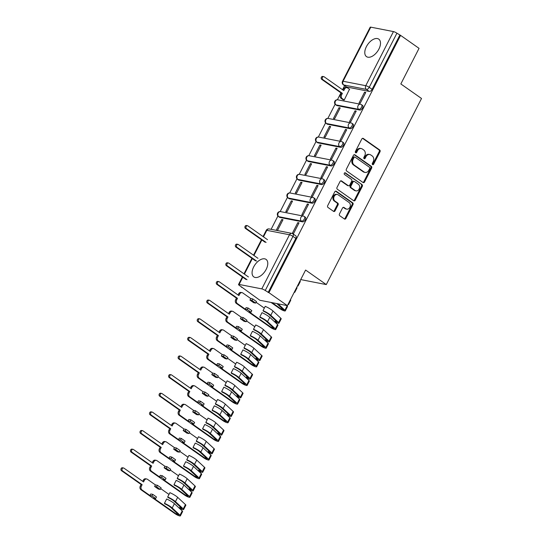 <?xml version="1.0" encoding="UTF-8"?>
<svg xmlns="http://www.w3.org/2000/svg" width="543" height="543" viewBox="0 0 543 543"><rect width="100%" height="100%" fill="white"/><g stroke="black" fill="none" stroke-linecap="round" stroke-linejoin="round"><path stroke-width="0.81" d="M372.579 164.617A0.943 0.753 101.1 0 0 373.632 164.244L380.005 151.789A1.344 1.079 101.1 0 0 379.7 149.977L363.315 138.458A1.344 1.079 101.1 0 0 361.801 138.994L355.427 151.449A0.943 0.753 101.1 0 0 356.703 152.345L357.525 150.737A4.303 3.455 101.1 0 1 361.265 148.558A4.303 3.455 101.1 0 1 362.357 149.026L363.722 149.99A4.303 3.455 101.1 0 1 364.72 155.787L363.891 157.402A0.943 0.753 101.1 0 0 365.167 158.298L365.989 156.683A4.303 3.455 101.1 0 1 369.729 154.511A4.303 3.455 101.1 0 1 370.828 154.979L372.193 155.936A4.303 3.455 101.1 0 1 373.184 161.739L372.362 163.348A0.943 0.753 101.1 0 0 372.579 164.617M372.444 164.495A0.943 0.753 101.1 0 0 372.831 164.088L379.204 151.633A1.344 1.079 101.1 0 0 378.899 149.82L362.548 138.329M355.509 152.597A0.943 0.753 101.1 0 0 355.896 152.189L356.724 150.574L357.525 150.737M363.98 158.549A0.943 0.753 101.1 0 0 364.367 158.142L365.188 156.527L365.989 156.683M266.179 269.369A10.684 6 -54.9 0 0 266.07 259.405A10.684 6 -54.9 0 0 253.676 266.925A10.684 6 -54.9 0 0 253.785 276.889A10.684 6 -54.9 0 0 266.179 269.369M378.892 49.108A10.684 6 -54.9 0 0 378.783 39.144A10.684 6 -54.9 0 0 366.389 46.657A10.684 6 -54.9 0 0 366.498 56.621A10.684 6 -54.9 0 0 378.892 49.108M339.484 213.935A1.344 1.079 101.1 0 0 339.789 215.747L344.391 218.978A1.344 1.079 101.1 0 0 345.898 218.442L352.977 204.609A1.344 1.079 101.1 0 0 352.672 202.797L336.28 191.279A1.344 1.079 101.1 0 0 334.773 191.815L327.694 205.648A1.344 1.079 101.1 0 0 327.999 207.46L333.558 211.363A1.344 1.079 101.1 0 0 335.065 210.833L338.092 204.908A1.344 1.079 101.1 0 0 337.787 203.096L335.031 201.161A3.597 2.885 101.1 0 1 333.965 196.878A3.597 2.885 101.1 0 1 337.325 194.496A3.597 2.885 101.1 0 1 338.241 194.889L349.027 202.471A3.597 2.885 101.1 0 1 350.099 206.754A3.597 2.885 101.1 0 1 346.733 209.136A3.597 2.885 101.1 0 1 345.816 208.743L344.024 207.48A1.344 1.079 101.1 0 0 342.511 208.01L339.484 213.935M400.591 35.376L419.047 48.347L400.836 83.948L421.517 98.48L326.282 284.586L305.6 270.047L287.383 305.648L268.928 292.677L400.591 35.376L396.913 33.204L369.226 87.314A2.742 1.541 125.1 0 1 366.403 89.391L343.719 84.952A2.742 1.541 125.1 0 1 343.366 84.803L346.237 86.826A2.742 1.541 -54.9 0 0 346.59 86.975L343.719 84.952A2.742 2.199 101.1 0 1 343.088 81.26L365.765 85.699L393.458 31.582A2.742 0.55 27.1 0 1 396.913 33.204M363.05 182.516A1.344 1.079 101.1 0 0 364.557 181.98L371.636 168.147A1.344 1.079 101.1 0 0 371.331 166.334L354.939 154.816A1.344 1.079 101.1 0 0 353.432 155.346L346.353 169.185A1.344 1.079 101.1 0 0 346.665 170.997L363.05 182.516M362.31 186.378L355.231 200.211A1.344 1.079 101.1 0 1 353.717 200.747L337.332 189.229A1.344 1.079 101.1 0 1 337.02 187.416L340.054 181.498A1.344 1.079 101.1 0 1 341.561 180.962L348.206 185.631A1.344 1.079 101.1 0 0 349.719 185.102L351.728 181.172A1.344 1.079 101.1 0 0 351.416 179.36L344.5 174.5A0.943 0.753 101.1 0 1 345.341 172.857L361.998 184.566A1.344 1.079 101.1 0 1 362.31 186.378L361.509 186.222L354.43 200.055L355.231 200.211M287.383 305.648L259.893 300.272L241.587 287.003M344.608 85.679L342.538 89.724M340.936 92.86L337.4 99.769M335.126 104.215L327.863 118.401M325.59 122.854L318.327 137.033M316.053 141.485L308.797 155.671M306.517 160.117L299.261 174.303M296.98 178.756L289.724 192.935M287.444 197.387L280.188 211.573M277.907 216.026L271.106 229.322M268.928 292.677L265.249 290.498A2.742 0.55 -152.9 0 0 261.794 288.883L239.11 284.444A2.742 0.55 -152.9 0 0 238.526 284.498A2.742 0.55 -152.9 0 0 239.361 285.435L242.239 287.457L241.438 287.301M399.791 35.22L372.104 89.33A2.742 1.541 125.1 0 1 369.274 91.407L346.59 86.975M370.774 27.15L343.088 81.26A2.742 0.55 -152.9 0 0 342.504 81.314L370.19 27.204A2.742 0.55 27.1 0 1 370.774 27.15L393.458 31.582M343.067 99.722L344.221 100.048L349.488 89.249M364.557 92.195L359.052 102.946L360.253 103.177L365.758 92.432L364.557 92.195L365.527 92.88M355.02 110.826L349.516 121.578L350.717 121.815L356.222 111.064L355.02 110.826L355.991 111.512M338.988 107.697L333.483 118.442L334.692 118.679L340.189 107.928L338.988 107.697L339.959 108.376M345.484 129.465L339.979 140.216L341.18 140.447L346.685 129.696L345.484 129.465L346.454 130.144M329.452 126.329L323.954 137.08L325.155 137.311L330.653 126.567L329.452 126.329L330.422 127.014M335.947 148.096L330.443 158.848L331.651 159.085L337.149 148.334L335.947 148.096L336.918 148.782M319.915 144.961L314.417 155.712L315.619 155.95L321.117 145.198L319.915 144.961L320.893 145.646M326.411 166.728L320.913 177.48L322.114 177.717L327.612 166.966L326.411 166.728L327.381 167.414M310.379 163.599L304.881 174.351L306.082 174.581L311.58 163.83L310.379 163.599L311.356 164.278M316.874 185.367L311.377 196.118L312.578 196.349L318.076 185.597L316.874 185.367L317.845 186.045M300.842 182.231L295.344 192.982L296.546 193.22L302.051 182.468L300.842 182.231L301.82 182.916M307.338 203.998L301.84 214.75L303.042 214.987L308.539 204.236L307.338 203.998L308.315 204.684M291.313 200.862L285.808 211.614L287.009 211.851L292.514 201.1L291.313 200.862L292.283 201.548M297.802 222.637L292.304 233.381L293.505 233.619L299.01 222.868L297.802 222.637L298.779 223.316M281.776 219.501L276.272 230.252L277.473 230.483L282.978 219.732L281.776 219.501L282.747 220.18M303.951 216.352A2.742 1.541 125.1 0 1 304.304 216.501L305.322 217.22A2.742 1.541 -54.9 0 1 305.193 220.064A2.742 1.541 -54.9 0 1 302.526 221.849L279.842 217.41L278.824 216.698A2.742 1.541 125.1 0 1 278.471 216.548L279.489 217.268A2.742 1.541 -54.9 0 0 279.842 217.41M313.487 197.72A2.742 1.541 125.1 0 1 313.84 197.869L314.859 198.582A2.742 1.541 -54.9 0 1 314.723 201.426A2.742 1.541 -54.9 0 1 312.062 203.211L289.378 198.779L288.36 198.059A2.742 1.541 125.1 0 1 288.007 197.917L289.025 198.629A2.742 1.541 -54.9 0 0 289.378 198.779M323.024 179.088A2.742 1.541 125.1 0 1 323.377 179.231L324.395 179.95A2.742 1.541 -54.9 0 1 324.259 182.794A2.742 1.541 -54.9 0 1 321.599 184.579L298.915 180.147L297.897 179.428A2.742 1.541 125.1 0 1 297.544 179.278L298.562 179.998A2.742 1.541 -54.9 0 0 298.915 180.147M332.56 160.45A2.742 1.541 125.1 0 1 332.913 160.599L333.931 161.319A2.742 1.541 -54.9 0 1 333.796 164.162A2.742 1.541 -54.9 0 1 331.135 165.948L308.451 161.509L307.433 160.796A2.742 1.541 125.1 0 1 307.08 160.647L308.098 161.366A2.742 1.541 -54.9 0 0 308.451 161.509M342.097 141.818A2.742 1.541 125.1 0 1 342.45 141.967L343.468 142.68A2.742 1.541 -54.9 0 1 343.332 145.524A2.742 1.541 -54.9 0 1 340.671 147.309L317.988 142.877L316.963 142.157A2.742 1.541 125.1 0 1 316.61 142.015L317.635 142.728A2.742 1.541 -54.9 0 0 317.988 142.877M351.626 123.18A2.742 1.541 125.1 0 1 351.979 123.329L353.004 124.048A2.742 1.541 -54.9 0 1 352.869 126.892A2.742 1.541 -54.9 0 1 350.201 128.677L327.524 124.245L326.499 123.526A2.742 1.541 125.1 0 1 326.146 123.376L327.171 124.096A2.742 1.541 -54.9 0 0 327.524 124.245M361.163 104.548A2.742 1.541 125.1 0 1 361.516 104.697L362.541 105.41A2.742 1.541 -54.9 0 1 362.405 108.261A2.742 1.541 -54.9 0 1 359.737 110.046L337.06 105.607L336.036 104.894A2.742 1.541 125.1 0 1 335.683 104.745L336.708 105.457A2.742 1.541 -54.9 0 0 337.06 105.607M326.282 284.586L300.72 279.584M268.127 292.521L295.82 238.404A2.742 1.541 -54.9 0 0 295.786 235.852L292.915 233.829A2.742 1.541 125.1 0 1 292.942 236.388L265.249 290.498M369.729 154.511L368.928 154.355A4.303 3.455 101.1 0 0 365.188 156.527M361.265 148.558L360.464 148.402A4.303 3.455 101.1 0 0 356.724 150.574M363.009 182.482A1.344 1.079 101.1 0 0 363.756 181.824L370.835 167.991A1.344 1.079 101.1 0 0 370.53 166.178L354.179 154.687M369.702 168.54A0.943 0.753 101.1 0 0 369.484 167.271L355.102 157.165A0.943 0.753 101.1 0 0 354.043 157.531L353.174 159.235A4.303 3.455 101.1 0 0 354.172 165.031L364 171.941A4.303 3.455 101.1 0 0 365.093 172.416A4.303 3.455 101.1 0 0 368.833 170.237L369.702 168.54M354.301 157.002A0.943 0.753 101.1 0 0 353.242 157.375L354.043 157.531M365.093 172.416L364.292 172.26A4.303 3.455 101.1 0 1 363.199 171.785L353.364 164.875A4.303 3.455 101.1 0 1 352.373 159.079L353.242 157.375M353.676 200.713A1.344 1.079 101.1 0 0 354.43 200.055M340.8 180.833L347.405 185.475A1.344 1.079 101.1 0 0 347.751 185.625L348.552 185.781M344.696 172.81L361.998 184.566M355.102 190.478A3.597 2.885 101.1 0 0 356.018 190.871A3.597 2.885 101.1 0 0 359.385 188.496A3.597 2.885 101.1 0 0 358.312 184.206L354.511 181.538A1.344 1.079 101.1 0 0 353.004 182.068L350.995 185.998A1.344 1.079 101.1 0 0 351.301 187.81L355.102 190.478L354.301 190.321A3.597 2.885 101.1 0 0 355.217 190.715L356.018 190.871M354.172 181.389L353.371 181.233A1.344 1.079 101.1 0 0 352.203 181.912L353.004 182.068M354.301 190.321L350.5 187.654A1.344 1.079 101.1 0 1 350.187 185.842L352.203 181.912M361.509 186.222A1.344 1.079 101.1 0 0 361.197 184.41M346.733 209.136L345.932 208.98A3.597 2.885 101.1 0 1 345.015 208.587L343.257 207.351M337.325 194.496L336.524 194.34A3.597 2.885 101.1 0 0 333.158 196.722A3.597 2.885 101.1 0 0 334.23 201.005L335.031 201.161M333.511 211.336A1.344 1.079 101.1 0 0 334.264 210.67L337.291 204.752A1.344 1.079 101.1 0 0 336.986 202.939L334.23 201.005M344.35 218.951A1.344 1.079 101.1 0 0 345.097 218.286L352.176 204.453A1.344 1.079 101.1 0 0 351.864 202.641L335.52 191.15M343.264 99.858L341.187 98.398A2.742 2.199 -78.9 0 1 340.556 94.706L341.35 93.152L342.389 93.355L341.595 94.91A2.742 2.199 101.1 0 0 342.226 98.602L344.242 100.014M349.678 89.385L347.669 87.973A2.742 2.199 101.1 0 0 346.97 87.667A2.742 2.199 101.1 0 0 344.588 89.059L343.794 90.606L324.178 76.821A1.575 1.262 101.1 0 0 322.773 79.57L342.389 93.355M341.35 93.152L321.734 79.366A1.575 1.262 -78.9 0 1 322.739 76.448L323.777 76.651M342.952 90.016L343.549 88.848A2.742 2.199 -78.9 0 1 345.932 87.464L346.97 87.667M267.509 239.68L247.893 225.895A1.575 1.262 101.1 0 0 246.488 228.644L266.104 242.429M265.065 242.226L245.45 228.44A1.575 1.262 -78.9 0 1 246.454 225.521L247.493 225.725M296.729 287.383A3.428 0.686 27.1 0 1 297.028 287.939L294.829 292.243A3.428 0.686 27.1 0 1 294.197 292.331M294.53 291.679A3.428 0.686 27.1 0 1 294.829 292.243M257.973 258.319L238.357 244.533A1.575 1.262 101.1 0 0 236.952 247.275L256.567 261.061M297.768 285.346A3.428 0.686 27.1 0 1 298.066 285.91A3.428 0.686 27.1 0 1 297.442 285.998M299.974 281.05A3.428 0.686 27.1 0 1 300.265 281.607L298.066 285.91M255.529 260.857L235.913 247.072A1.575 1.262 -78.9 0 1 236.918 244.153L237.956 244.357M272.07 302.648L281.281 309.123L283.704 310.06L276.869 303.591M286.65 305.499L287.104 305.926A3.428 0.686 27.1 0 1 287.491 306.571L285.292 310.874A3.428 0.686 27.1 0 1 283.371 310.576A3.428 0.686 27.1 0 1 280.236 308.919L271.025 302.444M277.975 303.808L284.905 310.229A3.428 0.686 27.1 0 1 285.292 310.874M248.436 276.95L228.82 263.165A1.575 1.262 101.1 0 0 227.415 265.914L247.031 279.699M288.238 303.985A3.428 0.686 27.1 0 1 288.53 304.542A3.428 0.686 27.1 0 1 287.905 304.63M290.437 299.682A3.428 0.686 27.1 0 1 290.729 300.245L288.53 304.542M245.993 279.496L226.377 265.71A1.575 1.262 -78.9 0 1 227.381 262.792L228.42 262.995M236.456 298.127L237.495 298.331L236.7 299.885A2.742 2.199 101.1 0 0 237.339 303.578L245.314 309.184L246.108 307.63L248.11 308.024L247.316 309.578L251.022 312.184L249.02 311.791L271.744 327.762L273.984 328.386L266.179 321.151A6.435 1.296 -152.9 0 0 260.097 317.492L259.805 316.956A8.22 1.649 27.1 0 1 267.563 321.626L275.369 328.861A3.428 0.686 27.1 0 1 275.756 329.506A3.428 0.686 27.1 0 1 273.835 329.214A3.428 0.686 27.1 0 1 270.706 327.558L236.293 303.374A2.742 2.199 -78.9 0 1 235.662 299.682L236.456 298.127L216.84 284.342A1.575 1.262 -78.9 0 1 217.845 281.423L218.89 281.627A1.575 1.262 101.1 0 0 217.879 284.546L237.495 298.331M245.314 309.184L247.316 309.578M249.956 300.103L250.751 298.555L252.753 298.942L251.959 300.496L249.956 300.103L253.669 302.709L255.672 303.103L256.466 301.548L252.753 298.942M275.756 329.506L277.955 325.209A3.428 0.686 27.1 0 0 277.568 324.565L269.762 317.329A8.22 1.649 27.1 0 0 262.004 312.659L259.805 316.956M263.043 310.623A8.22 1.649 27.1 0 1 270.801 315.3L278.607 322.528A3.428 0.686 27.1 0 1 278.993 323.18L281.193 318.877A3.428 0.686 27.1 0 0 280.812 318.232L273.007 310.996A8.22 1.649 27.1 0 0 265.242 306.327L263.043 310.623L263.341 311.159A6.435 1.296 27.1 0 1 269.416 314.825L277.222 322.053L274.982 321.429L274.731 321.931M256.086 302.302L264.332 308.098M250.751 298.555L242.775 292.949A2.742 2.199 101.1 0 0 242.076 292.65A2.742 2.199 101.1 0 0 239.701 294.034L238.906 295.582L219.291 281.797A1.575 1.262 101.1 0 0 218.89 281.627M278.993 323.18A3.428 0.686 27.1 0 1 274.806 321.775M238.058 294.992L238.655 293.831A2.742 2.199 -78.9 0 1 241.038 292.446L242.076 292.65M251.959 300.496L255.672 303.103M251.022 312.184L251.823 310.63L248.11 308.024M226.92 316.759L227.965 316.969L227.164 318.517A2.742 2.199 101.1 0 0 227.802 322.209L235.777 327.816L236.572 326.262L238.574 326.655L237.78 328.21L241.492 330.816L239.483 330.422L262.208 346.393L264.448 347.018L256.642 339.789A6.435 1.296 -152.9 0 0 250.561 336.131L250.269 335.588A8.22 1.649 27.1 0 1 258.027 340.264L265.832 347.493A3.428 0.686 27.1 0 1 266.219 348.144A3.428 0.686 27.1 0 1 264.298 347.846A3.428 0.686 27.1 0 1 261.169 346.19L226.757 322.006A2.742 2.199 -78.9 0 1 226.126 318.313L226.92 316.759L207.304 302.974A1.575 1.262 -78.9 0 1 208.308 300.055L209.354 300.259A1.575 1.262 101.1 0 0 208.349 303.177L227.965 316.969M235.777 327.816L237.78 328.21M240.42 318.741L241.214 317.187L243.223 317.58L242.422 319.128L240.42 318.741L244.133 321.347L246.135 321.741L246.929 320.187L243.223 317.58M266.219 348.144L268.418 343.841A3.428 0.686 27.1 0 0 268.032 343.196L260.226 335.961A8.22 1.649 27.1 0 0 252.468 331.291L250.269 335.588M253.506 329.262A8.22 1.649 27.1 0 1 261.271 333.931L269.077 341.167A3.428 0.686 27.1 0 1 269.457 341.812L271.656 337.508A3.428 0.686 27.1 0 0 271.276 336.864L263.47 329.628A8.22 1.649 27.1 0 0 255.705 324.958L253.506 329.262L253.805 329.798A6.435 1.296 27.1 0 1 259.887 333.456L267.685 340.692L265.446 340.061L265.194 340.563M246.549 320.933L254.803 326.73M241.214 317.187L233.239 311.58A2.742 2.199 101.1 0 0 232.54 311.282A2.742 2.199 101.1 0 0 230.164 312.666L229.37 314.221L209.754 300.435A1.575 1.262 101.1 0 0 209.354 300.259M269.457 341.812A3.428 0.686 27.1 0 1 265.269 340.413M228.522 313.623L229.119 312.463A2.742 2.199 -78.9 0 1 231.501 311.078L232.54 311.282M242.422 319.128L246.135 321.741M241.492 330.816L242.287 329.262L238.574 326.655M217.383 335.398L218.429 335.601L217.634 337.155A2.742 2.199 101.1 0 0 218.266 340.848L226.241 346.454L227.035 344.9L229.037 345.294L228.243 346.841L231.956 349.448L229.947 349.061L252.671 365.025L254.911 365.656L247.106 358.421A6.435 1.296 -152.9 0 0 241.031 354.762L240.732 354.226A8.22 1.649 27.1 0 1 248.49 358.896L256.296 366.131A3.428 0.686 27.1 0 1 256.683 366.776A3.428 0.686 27.1 0 1 254.769 366.477A3.428 0.686 27.1 0 1 251.633 364.821L217.22 340.644A2.742 2.199 -78.9 0 1 216.589 336.952L217.383 335.398L197.767 321.612A1.575 1.262 -78.9 0 1 198.772 318.693L199.817 318.897A1.575 1.262 101.1 0 0 198.813 321.816L218.429 335.601M226.241 346.454L228.243 346.841M230.884 337.373L231.678 335.818L233.687 336.212L232.893 337.766L230.884 337.373L234.596 339.979L236.599 340.373L237.393 338.818L233.687 336.212M256.683 366.776L258.882 362.473A3.428 0.686 27.1 0 0 258.502 361.828L250.696 354.599A8.22 1.649 27.1 0 0 242.931 349.923L240.732 354.226M243.97 347.893A8.22 1.649 27.1 0 1 251.735 352.563L259.54 359.799A3.428 0.686 27.1 0 1 259.921 360.443L262.126 356.147A3.428 0.686 27.1 0 0 261.74 355.502L253.934 348.267A8.22 1.649 27.1 0 0 246.169 343.597L243.97 347.893L244.269 348.43A6.435 1.296 27.1 0 1 250.35 352.088L258.156 359.323L255.916 358.699L255.658 359.195M237.013 339.565L245.266 345.368M231.678 335.818L223.702 330.212A2.742 2.199 101.1 0 0 223.01 329.913A2.742 2.199 101.1 0 0 220.628 331.298L219.834 332.852L200.218 319.067A1.575 1.262 101.1 0 0 199.817 318.897M259.921 360.443A3.428 0.686 27.1 0 1 255.733 359.045M218.992 332.262L219.582 331.094A2.742 2.199 -78.9 0 1 221.965 329.71L223.01 329.913M232.893 337.766L236.599 340.373M231.956 349.448L232.75 347.9L229.037 345.294M207.847 354.029L208.892 354.233L208.098 355.787A2.742 2.199 101.1 0 0 208.729 359.48L216.705 365.086L217.499 363.532L219.501 363.925L218.707 365.48L222.42 368.086L220.417 367.692L243.135 383.663L245.375 384.288L237.569 377.052A6.435 1.296 -152.9 0 0 231.494 373.394L231.196 372.858A8.22 1.649 27.1 0 1 238.961 377.528L246.76 384.763A3.428 0.686 27.1 0 1 247.146 385.408A3.428 0.686 27.1 0 1 245.232 385.116A3.428 0.686 27.1 0 1 242.097 383.46L207.684 359.276A2.742 2.199 -78.9 0 1 207.053 355.584L207.847 354.029L188.231 340.244A1.575 1.262 -78.9 0 1 189.236 337.325L190.281 337.529A1.575 1.262 101.1 0 0 189.276 340.447L208.892 354.233M216.705 365.086L218.707 365.48M221.347 356.004L222.148 354.457L224.15 354.844L223.356 356.398L221.347 356.004L225.06 358.618L227.062 359.004L227.856 357.457L224.15 354.844M247.146 385.408L249.346 381.111A3.428 0.686 27.1 0 0 248.965 380.467L241.16 373.231A8.22 1.649 27.1 0 0 233.395 368.561L231.196 372.858M234.433 366.525A8.22 1.649 27.1 0 1 242.198 371.202L250.004 378.43A3.428 0.686 27.1 0 1 250.391 379.082L252.59 374.779A3.428 0.686 27.1 0 0 252.203 374.134L244.398 366.898A8.22 1.649 27.1 0 0 236.639 362.229L234.433 366.525L234.732 367.068A6.435 1.296 27.1 0 1 240.814 370.726L248.619 377.955L246.379 377.331L246.122 377.833M227.476 358.204L235.73 364M222.148 354.457L214.166 348.85A2.742 2.199 101.1 0 0 213.474 348.552A2.742 2.199 101.1 0 0 211.091 349.936L210.297 351.484L190.681 337.698A1.575 1.262 101.1 0 0 190.281 337.529M250.391 379.082A3.428 0.686 27.1 0 1 246.196 377.677M209.455 350.893L210.046 349.733A2.742 2.199 -78.9 0 1 212.428 348.348L213.474 348.552M223.356 356.398L227.062 359.004M222.42 368.086L223.214 366.532L219.501 363.925M198.31 372.668L199.356 372.871L198.562 374.419A2.742 2.199 101.1 0 0 199.193 378.111L207.168 383.718L207.962 382.17L209.965 382.557L209.17 384.111L212.883 386.718L210.881 386.324L233.605 402.295L235.845 402.926L228.04 395.691A6.435 1.296 -152.9 0 0 221.958 392.032L221.659 391.496A8.22 1.649 27.1 0 1 229.424 396.166L237.23 403.401A3.428 0.686 27.1 0 1 237.61 404.046A3.428 0.686 27.1 0 1 235.696 403.748A3.428 0.686 27.1 0 1 232.56 402.091L198.154 377.908A2.742 2.199 -78.9 0 1 197.516 374.215L198.31 372.668L178.695 358.882A1.575 1.262 -78.9 0 1 179.699 355.957L180.744 356.16A1.575 1.262 101.1 0 0 179.74 359.086L199.356 372.871M207.168 383.718L209.17 384.111M211.818 374.643L212.612 373.089L214.614 373.482L213.82 375.037L211.818 374.643L215.523 377.249L217.526 377.643L218.32 376.089L214.614 373.482M237.61 404.046L239.816 399.743A3.428 0.686 27.1 0 0 239.429 399.098L231.623 391.863A8.22 1.649 27.1 0 0 223.859 387.193L221.659 391.496M224.897 385.163A8.22 1.649 27.1 0 1 232.662 389.833L240.468 397.069A3.428 0.686 27.1 0 1 240.854 397.714L243.054 393.417A3.428 0.686 27.1 0 0 242.667 392.765L234.861 385.537A8.22 1.649 27.1 0 0 227.103 380.86L224.897 385.163L225.196 385.7A6.435 1.296 27.1 0 1 231.277 389.358L239.083 396.594L236.843 395.969L236.585 396.465M217.94 376.835L226.193 382.639M212.612 373.089L204.636 367.482A2.742 2.199 101.1 0 0 203.937 367.183A2.742 2.199 101.1 0 0 201.555 368.568L200.761 370.122L181.145 356.337A1.575 1.262 101.1 0 0 180.744 356.16M240.854 397.714A3.428 0.686 27.1 0 1 236.667 396.315M199.919 369.532L200.516 368.364A2.742 2.199 -78.9 0 1 202.892 366.98L203.937 367.183M213.82 375.037L217.526 377.643M212.883 386.718L213.677 385.163L209.965 382.557M188.781 391.299L189.819 391.503L189.025 393.057A2.742 2.199 101.1 0 0 189.656 396.75L197.632 402.356L198.426 400.802L200.435 401.196L199.641 402.743L203.347 405.356L201.344 404.963L224.069 420.934L226.309 421.558L218.503 414.323A6.435 1.296 -152.9 0 0 212.422 410.664L212.123 410.128A8.22 1.649 27.1 0 1 219.888 414.798L227.693 422.033A3.428 0.686 27.1 0 1 228.074 422.678A3.428 0.686 27.1 0 1 226.159 422.386A3.428 0.686 27.1 0 1 223.024 420.73L188.618 396.546A2.742 2.199 -78.9 0 1 187.98 392.854L188.781 391.299L169.165 377.514A1.575 1.262 -78.9 0 1 170.169 374.595L171.208 374.799A1.575 1.262 101.1 0 0 170.203 377.718L189.819 391.503M197.632 402.356L199.641 402.743M202.281 393.275L203.075 391.72L205.078 392.114L204.283 393.668L202.281 393.275L205.987 395.881L207.996 396.275L208.79 394.72L205.078 392.114M228.074 422.678L230.28 418.381A3.428 0.686 27.1 0 0 229.893 417.73L222.087 410.501A8.22 1.649 27.1 0 0 214.322 405.825L212.123 410.128M215.367 403.795A8.22 1.649 27.1 0 1 223.125 408.465L230.931 415.7A3.428 0.686 27.1 0 1 231.318 416.345L233.517 412.049A3.428 0.686 27.1 0 0 233.13 411.404L225.325 404.168A8.22 1.649 27.1 0 0 217.567 399.499L215.367 403.795L215.659 404.331A6.435 1.296 27.1 0 1 221.741 407.99L229.546 415.225L227.307 414.601L227.049 415.096M208.403 395.467L216.657 401.27M203.075 391.72L195.1 386.121A2.742 2.199 101.1 0 0 194.401 385.815A2.742 2.199 101.1 0 0 192.018 387.2L191.224 388.754L171.608 374.969A1.575 1.262 101.1 0 0 171.208 374.799M231.318 416.345A3.428 0.686 27.1 0 1 227.13 414.947M190.383 388.164L190.98 386.996A2.742 2.199 -78.9 0 1 193.356 385.611L194.401 385.815M204.283 393.668L207.996 396.275M203.347 405.356L204.141 403.802L200.435 401.196M179.244 409.931L180.283 410.135L179.489 411.689A2.742 2.199 101.1 0 0 180.12 415.381L188.095 420.988L188.889 419.434L190.898 419.827L190.104 421.382L193.81 423.988L191.808 423.594L214.533 439.565L216.772 440.19L208.967 432.961A6.435 1.296 -152.9 0 0 202.885 429.296L202.587 428.76A8.22 1.649 27.1 0 1 210.351 433.436L218.157 440.665A3.428 0.686 27.1 0 1 218.544 441.316A3.428 0.686 27.1 0 1 216.623 441.018A3.428 0.686 27.1 0 1 213.487 439.362L179.081 415.178A2.742 2.199 -78.9 0 1 178.45 411.485L179.244 409.931L159.628 396.146A1.575 1.262 -78.9 0 1 160.633 393.227L161.671 393.431A1.575 1.262 101.1 0 0 160.667 396.349L180.283 410.135M188.095 420.988L190.104 421.382M192.745 411.913L193.539 410.359L195.541 410.752L194.747 412.3L192.745 411.913L196.451 414.519L198.46 414.906L199.254 413.359L195.541 410.752M218.544 441.316L220.743 437.013A3.428 0.686 27.1 0 0 220.356 436.368L212.551 429.133A8.22 1.649 27.1 0 0 204.792 424.463L202.587 428.76M205.831 422.434A8.22 1.649 27.1 0 1 213.589 427.103L221.395 434.339A3.428 0.686 27.1 0 1 221.782 434.984L223.981 430.68A3.428 0.686 27.1 0 0 223.594 430.036L215.788 422.8A8.22 1.649 27.1 0 0 208.03 418.13L205.831 422.434L206.123 422.97A6.435 1.296 27.1 0 1 212.204 426.628L220.01 433.864L217.77 433.233L217.512 433.735M198.867 414.105L207.121 419.902M193.539 410.359L185.563 404.752A2.742 2.199 101.1 0 0 184.864 404.454A2.742 2.199 101.1 0 0 182.482 405.838L181.688 407.393L162.072 393.607A1.575 1.262 101.1 0 0 161.671 393.431M221.782 434.984A3.428 0.686 27.1 0 1 217.594 433.585M180.846 406.795L181.443 405.635A2.742 2.199 -78.9 0 1 183.826 404.25L184.864 404.454M194.747 412.3L198.46 414.906M193.81 423.988L194.604 422.434L190.898 419.827M169.708 428.57L170.746 428.773L169.952 430.327A2.742 2.199 101.1 0 0 170.583 434.02L178.566 439.62L179.36 438.072L181.362 438.459L180.568 440.013L184.274 442.62L182.272 442.233L204.996 458.197L207.236 458.828L199.43 451.593A6.435 1.296 -152.9 0 0 193.349 447.934L193.057 447.398A8.22 1.649 27.1 0 1 200.815 452.068L208.621 459.303A3.428 0.686 27.1 0 1 209.007 459.948A3.428 0.686 27.1 0 1 207.087 459.649A3.428 0.686 27.1 0 1 203.951 457.993L169.545 433.816A2.742 2.199 -78.9 0 1 168.914 430.124L169.708 428.57L150.092 414.784A1.575 1.262 -78.9 0 1 151.097 411.859L152.135 412.069A1.575 1.262 101.1 0 0 151.13 414.988L170.746 428.773M178.566 439.62L180.568 440.013M183.208 430.545L184.002 428.99L186.005 429.384L185.211 430.938L183.208 430.545L186.921 433.151L188.923 433.545L189.717 431.99L186.005 429.384M209.007 459.948L211.207 455.645A3.428 0.686 27.1 0 0 210.82 455L203.014 447.765A8.22 1.649 27.1 0 0 195.256 443.095L193.057 447.398M196.294 441.065A8.22 1.649 27.1 0 1 204.053 445.735L211.858 452.971A3.428 0.686 27.1 0 1 212.245 453.615L214.444 449.319A3.428 0.686 27.1 0 0 214.057 448.667L206.252 441.439A8.22 1.649 27.1 0 0 198.494 436.762L196.294 441.065L196.593 441.602A6.435 1.296 27.1 0 1 202.668 445.26L210.474 452.495L208.234 451.871L207.983 452.367M189.331 432.737L197.584 438.54M184.002 428.99L176.027 423.384A2.742 2.199 101.1 0 0 175.328 423.085A2.742 2.199 101.1 0 0 172.946 424.47L172.151 426.024L152.535 412.239A1.575 1.262 101.1 0 0 152.135 412.069M212.245 453.615A3.428 0.686 27.1 0 1 208.057 452.217M171.31 425.434L171.907 424.266A2.742 2.199 -78.9 0 1 174.289 422.882L175.328 423.085M185.211 430.938L188.923 433.545M184.274 442.62L185.068 441.065L181.362 438.459M160.171 447.201L161.21 447.405L160.416 448.959A2.742 2.199 101.1 0 0 161.054 452.652L169.029 458.258L169.823 456.704L171.826 457.097L171.031 458.652L174.737 461.258L172.735 460.864L195.46 476.835L197.7 477.46L189.894 470.224A6.435 1.296 -152.9 0 0 183.812 466.566L183.52 466.03A8.22 1.649 27.1 0 1 191.279 470.7L199.084 477.935A3.428 0.686 27.1 0 1 199.471 478.58A3.428 0.686 27.1 0 1 197.55 478.288A3.428 0.686 27.1 0 1 194.414 476.632L160.009 452.448A2.742 2.199 -78.9 0 1 159.377 448.756L160.171 447.201L140.556 433.416A1.575 1.262 -78.9 0 1 141.56 430.497L142.599 430.701A1.575 1.262 101.1 0 0 141.594 433.619L161.21 447.405M169.029 458.258L171.031 458.652M173.672 449.176L174.466 447.629L176.468 448.016L175.674 449.57L173.672 449.176L177.385 451.783L179.387 452.176L180.181 450.622L176.468 448.016M199.471 478.58L201.67 474.283A3.428 0.686 27.1 0 0 201.283 473.632L193.478 466.403A8.22 1.649 27.1 0 0 185.72 461.726L183.52 466.03M186.758 459.697A8.22 1.649 27.1 0 1 194.516 464.374L202.322 471.602A3.428 0.686 27.1 0 1 202.709 472.254L204.908 467.951A3.428 0.686 27.1 0 0 204.528 467.306L196.722 460.07A8.22 1.649 27.1 0 0 188.957 455.401L186.758 459.697L187.057 460.233A6.435 1.296 27.1 0 1 193.132 463.898L200.937 471.127L198.697 470.503L198.446 471.005M179.801 451.376L188.048 457.172M174.466 447.629L166.491 442.022A2.742 2.199 101.1 0 0 165.791 441.724A2.742 2.199 101.1 0 0 163.416 443.108L162.622 444.656L143.006 430.87A1.575 1.262 101.1 0 0 142.599 430.701M202.709 472.254A3.428 0.686 27.1 0 1 198.521 470.849M161.773 444.065L162.371 442.905A2.742 2.199 -78.9 0 1 164.753 441.513L165.791 441.724M175.674 449.57L179.387 452.176M174.737 461.258L175.538 459.704L171.826 457.097M150.635 465.833L151.68 466.037L150.879 467.591A2.742 2.199 101.1 0 0 151.517 471.283L159.493 476.89L160.287 475.335L162.289 475.729L161.495 477.283L165.208 479.89L163.199 479.496L185.923 495.467L188.163 496.092L180.357 488.863A6.435 1.296 -152.9 0 0 174.276 485.204L173.984 484.661A8.22 1.649 27.1 0 1 181.742 489.338L189.548 496.567A3.428 0.686 27.1 0 1 189.935 497.218A3.428 0.686 27.1 0 1 188.014 496.92A3.428 0.686 27.1 0 1 184.885 495.264L150.472 471.08A2.742 2.199 -78.9 0 1 149.841 467.387L150.635 465.833L131.019 452.047A1.575 1.262 -78.9 0 1 132.024 449.129L133.069 449.332A1.575 1.262 101.1 0 0 132.064 452.251L151.68 466.037M159.493 476.89L161.495 477.283M164.135 467.815L164.929 466.261L166.932 466.654L166.138 468.202L164.135 467.815L167.848 470.421L169.85 470.815L170.645 469.261L166.932 466.654M189.935 497.218L192.134 492.915A3.428 0.686 27.1 0 0 191.747 492.27L183.941 485.035A8.22 1.649 27.1 0 0 176.183 480.365L173.984 484.661M177.222 478.335A8.22 1.649 27.1 0 1 184.987 483.005L192.785 490.241A3.428 0.686 27.1 0 1 193.172 490.886L195.371 486.582A3.428 0.686 27.1 0 0 194.991 485.937L187.186 478.702A8.22 1.649 27.1 0 0 179.421 474.032L177.222 478.335L177.52 478.872A6.435 1.296 27.1 0 1 183.602 482.53L191.401 489.766L189.161 489.134L188.91 489.637M170.264 470.007L178.518 475.804M164.929 466.261L156.954 460.654A2.742 2.199 101.1 0 0 156.255 460.355A2.742 2.199 101.1 0 0 153.879 461.74L153.085 463.294L133.469 449.509A1.575 1.262 101.1 0 0 133.069 449.332M193.172 490.886A3.428 0.686 27.1 0 1 188.984 489.487M152.237 462.697L152.834 461.536A2.742 2.199 -78.9 0 1 155.217 460.152L156.255 460.355M166.138 468.202L169.85 470.815M165.208 479.89L166.002 478.335L162.289 475.729M141.099 484.471L142.144 484.675L141.35 486.229A2.742 2.199 101.1 0 0 141.981 489.922L149.956 495.528L150.75 493.974L152.753 494.361L151.959 495.915L155.671 498.522L153.662 498.135L176.387 514.099L178.627 514.73L170.821 507.495A6.435 1.296 -152.9 0 0 164.746 503.836L164.448 503.3A8.22 1.649 27.1 0 1 172.206 507.97L180.011 515.205A3.428 0.686 27.1 0 1 180.398 515.85A3.428 0.686 27.1 0 1 178.484 515.551A3.428 0.686 27.1 0 1 175.348 513.895L140.936 489.718A2.742 2.199 -78.9 0 1 140.304 486.026L141.099 484.471L121.483 470.686A1.575 1.262 -78.9 0 1 122.487 467.767L123.532 467.971A1.575 1.262 101.1 0 0 122.528 470.89L142.144 484.675M149.956 495.528L151.959 495.915M154.599 486.447L155.393 484.892L157.402 485.286L156.608 486.84L154.599 486.447L158.312 489.053L160.314 489.447L161.108 487.892L157.402 485.286M180.398 515.85L182.597 511.547A3.428 0.686 27.1 0 0 182.217 510.902L174.412 503.673A8.22 1.649 27.1 0 0 166.647 498.997L164.448 503.3M167.685 496.967A8.22 1.649 27.1 0 1 175.45 501.637L183.256 508.872A3.428 0.686 27.1 0 1 183.636 509.517L185.842 505.221A3.428 0.686 27.1 0 0 185.455 504.569L177.649 497.34A8.22 1.649 27.1 0 0 169.884 492.671L167.685 496.967L167.984 497.503A6.435 1.296 27.1 0 1 174.065 501.162L181.871 508.397L179.631 507.773L179.373 508.268M160.728 488.639L168.982 494.442M155.393 484.892L147.418 479.286A2.742 2.199 101.1 0 0 146.725 478.987A2.742 2.199 101.1 0 0 144.343 480.372L143.549 481.926L123.933 468.141A1.575 1.262 101.1 0 0 123.532 467.971M183.636 509.517A3.428 0.686 27.1 0 1 179.448 508.119M142.707 481.336L143.298 480.168A2.742 2.199 -78.9 0 1 145.68 478.783L146.725 478.987M156.608 486.84L160.314 489.447M155.671 498.522L156.465 496.974L152.753 494.361M372.831 164.088L373.632 164.244M355.896 152.189L356.703 152.345M364.367 158.142L365.167 158.298M261.794 288.883L289.48 234.766L266.803 230.334L263.47 236.843M261.869 239.979L253.934 255.475M252.332 258.611L244.398 274.113M242.796 277.249L239.11 284.444M369.274 91.407L366.403 89.391A2.742 2.199 101.1 0 1 365.765 85.699A2.742 0.55 27.1 0 1 369.226 87.314L372.104 89.33M302.526 221.849L301.508 221.13L278.824 216.698A2.742 2.199 -78.9 0 1 278.192 213.005A2.742 2.199 101.1 0 1 280.575 211.621A2.742 2.742 0 0 0 278.471 216.548M312.062 203.211L311.044 202.498L288.36 198.059A2.742 2.199 -78.9 0 1 287.729 194.367A2.742 2.199 101.1 0 1 290.105 192.982A2.742 2.742 0 0 0 288.007 197.917M321.599 184.579L320.58 183.86L297.897 179.428A2.742 2.199 -78.9 0 1 297.265 175.735A2.742 2.199 101.1 0 1 299.641 174.351A2.742 2.742 0 0 0 297.544 179.278M331.135 165.948L330.11 165.228L307.433 160.796A2.742 2.199 -78.9 0 1 306.795 157.103A2.742 2.199 101.1 0 1 309.177 155.719A2.742 2.742 0 0 0 307.08 160.647M340.671 147.309L339.646 146.596L316.963 142.157A2.742 2.199 -78.9 0 1 316.331 138.465A2.742 2.199 101.1 0 1 318.714 137.08A2.742 2.742 0 0 0 316.61 142.015M350.201 128.677L349.183 127.958L326.499 123.526A2.742 2.199 -78.9 0 1 325.868 119.833A2.742 2.199 101.1 0 1 328.25 118.449A2.742 2.742 0 0 0 326.146 123.376M359.737 110.046L358.719 109.326L336.036 104.894A2.742 2.199 -78.9 0 1 335.404 101.202A2.742 2.199 101.1 0 1 337.787 99.817A2.742 2.742 0 0 0 335.683 104.745M361.516 104.697A2.742 1.541 125.1 0 1 361.387 107.541A2.742 1.541 125.1 0 1 358.719 109.326A2.742 2.199 -78.9 0 1 358.088 105.634A2.742 2.199 -78.9 0 1 360.471 104.249A2.742 2.742 0 0 1 361.516 104.697M351.979 123.329A2.742 1.541 125.1 0 1 351.85 126.173A2.742 1.541 125.1 0 1 349.183 127.958A2.742 2.199 -78.9 0 1 348.552 124.266A2.742 2.199 -78.9 0 1 350.934 122.881A2.742 2.742 0 0 1 351.979 123.329M342.45 141.967A2.742 1.541 125.1 0 1 342.314 144.811A2.742 1.541 125.1 0 1 339.646 146.596A2.742 2.199 -78.9 0 1 339.015 142.904A2.742 2.199 -78.9 0 1 341.398 141.519A2.742 2.742 0 0 1 342.45 141.967M332.913 160.599A2.742 1.541 125.1 0 1 332.778 163.443A2.742 1.541 125.1 0 1 330.11 165.228A2.742 2.199 -78.9 0 1 329.479 161.536A2.742 2.199 -78.9 0 1 331.861 160.151A2.742 2.742 0 0 1 332.913 160.599M323.377 179.231A2.742 1.541 125.1 0 1 323.241 182.075A2.742 1.541 125.1 0 1 320.58 183.86A2.742 2.199 -78.9 0 1 319.942 180.167A2.742 2.199 -78.9 0 1 322.325 178.783A2.742 2.742 0 0 1 323.377 179.231M313.84 197.869A2.742 1.541 125.1 0 1 313.705 200.713A2.742 1.541 125.1 0 1 311.044 202.498A2.742 2.199 -78.9 0 1 310.413 198.806A2.742 2.199 -78.9 0 1 312.788 197.421A2.742 2.742 0 0 1 313.84 197.869M304.304 216.501A2.742 1.541 125.1 0 1 304.168 219.345A2.742 1.541 125.1 0 1 301.508 221.13A2.742 2.199 -78.9 0 1 300.876 217.438A2.742 2.199 -78.9 0 1 303.252 216.053A2.742 2.742 0 0 1 304.304 216.501M295.82 238.404L292.942 236.388A2.742 0.55 27.1 0 0 289.48 234.766A2.742 2.199 -78.9 0 1 291.863 233.381L269.179 228.949A2.742 2.742 0 0 0 266.219 230.388L263.063 236.558M292.562 233.687A2.742 1.541 125.1 0 1 292.915 233.829A2.742 2.742 0 0 0 291.863 233.381M266.219 230.388A2.742 0.55 -152.9 0 1 266.803 230.334A2.742 2.199 -78.9 0 1 269.179 228.949M362.595 138.322L363.315 138.458M378.899 149.82L379.7 149.977M379.204 151.633L380.005 151.789M354.226 154.674L354.939 154.816M370.53 166.178L371.331 166.334M370.835 167.991L371.636 168.147M363.756 181.824L364.557 181.98M352.373 159.079L353.174 159.235M353.364 164.875L354.172 165.031M363.199 171.785L364 171.941M340.848 180.826L341.561 180.962M347.405 185.475L348.206 185.631M344.839 172.755L345.341 172.857M350.187 185.842L350.995 185.998M350.5 187.654L351.301 187.81M343.305 207.338L344.024 207.48M345.015 208.587L345.816 208.743M336.986 202.939L337.787 203.096M337.291 204.752L338.092 204.908M334.264 210.67L335.065 210.833M335.567 191.143L336.28 191.279M351.864 202.641L352.672 202.797M352.176 204.453L352.977 204.609M345.097 218.286L345.898 218.442M340.556 94.706L341.595 94.91M341.187 98.398L342.226 98.602M343.549 88.848L344.588 89.059M321.734 79.366L322.773 79.57M245.45 228.44L246.488 228.644M235.913 247.072L236.952 247.275M281.783 308.146L281.281 309.123M287.104 305.926L284.905 310.229M226.377 265.71L227.415 265.914M235.662 299.682L236.7 299.885M272.247 326.777L271.744 327.762M269.762 317.329L267.563 321.626M277.568 324.565L275.369 328.861M275.484 320.445L274.982 321.429M273.007 310.996L270.801 315.3M280.812 318.232L278.607 322.528M236.293 303.374L237.339 303.578M238.655 293.831L239.701 294.034M216.84 284.342L217.879 284.546M226.126 318.313L227.164 318.517M262.71 345.409L262.208 346.393M260.226 335.961L258.027 340.264M268.032 343.196L265.832 347.493M265.955 339.083L265.446 340.061M263.47 329.628L261.271 333.931M271.276 336.864L269.077 341.167M226.757 322.006L227.802 322.209M229.119 312.463L230.164 312.666M207.304 302.974L208.349 303.177M216.589 336.952L217.634 337.155M253.174 364.048L252.671 365.025M250.696 354.599L248.49 358.896M258.502 361.828L256.296 366.131M256.418 357.715L255.916 358.699M253.934 348.267L251.735 352.563M261.74 355.502L259.54 359.799M217.22 340.644L218.266 340.848M219.582 331.094L220.628 331.298M197.767 321.612L198.813 321.816M207.053 355.584L208.098 355.787M243.644 382.679L243.135 383.663M241.16 373.231L238.961 377.528M248.965 380.467L246.76 384.763M246.882 376.347L246.379 377.331M244.398 366.898L242.198 371.202M252.203 374.134L250.004 378.43M207.684 359.276L208.729 359.48M210.046 349.733L211.091 349.936M188.231 340.244L189.276 340.447M197.516 374.215L198.562 374.419M234.108 401.311L233.605 402.295M231.623 391.863L229.424 396.166M239.429 399.098L237.23 403.401M237.345 394.985L236.843 395.969M234.861 385.537L232.662 389.833M242.667 392.765L240.468 397.069M198.154 377.908L199.193 378.111M200.516 368.364L201.555 368.568M178.695 358.882L179.74 359.086M187.98 392.854L189.025 393.057M224.571 419.949L224.069 420.934M222.087 410.501L219.888 414.798M229.893 417.73L227.693 422.033M227.809 413.617L227.307 414.601M225.325 404.168L223.125 408.465M233.13 411.404L230.931 415.7M188.618 396.546L189.656 396.75M190.98 386.996L192.018 387.2M169.165 377.514L170.203 377.718M178.45 411.485L179.489 411.689M215.035 438.581L214.533 439.565M212.551 429.133L210.351 433.436M220.356 436.368L218.157 440.665M218.272 432.248L217.77 433.233M215.788 422.8L213.589 427.103M223.594 430.036L221.395 434.339M179.081 415.178L180.12 415.381M181.443 405.635L182.482 405.838M159.628 396.146L160.667 396.349M168.914 430.124L169.952 430.327M205.498 457.213L204.996 458.197M203.014 447.765L200.815 452.068M210.82 455L208.621 459.303M208.736 450.887L208.234 451.871M206.252 441.439L204.053 445.735M214.057 448.667L211.858 452.971M169.545 433.816L170.583 434.02M171.907 424.266L172.946 424.47M150.092 414.784L151.13 414.988M159.377 448.756L160.416 448.959M195.962 475.851L195.46 476.835M193.478 466.403L191.279 470.7M201.283 473.632L199.084 477.935M199.2 469.519L198.697 470.503M196.722 460.07L194.516 464.374M204.528 467.306L202.322 471.602M160.009 452.448L161.054 452.652M162.371 442.905L163.416 443.108M140.556 433.416L141.594 433.619M149.841 467.387L150.879 467.591M186.425 494.483L185.923 495.467M183.941 485.035L181.742 489.338M191.747 492.27L189.548 496.567M189.67 488.157L189.161 489.134M187.186 478.702L184.987 483.005M194.991 485.937L192.785 490.241M150.472 471.08L151.517 471.283M152.834 461.536L153.879 461.74M131.019 452.047L132.064 452.251M140.304 486.026L141.35 486.229M176.889 513.121L176.387 514.099M174.412 503.673L172.206 507.97M182.217 510.902L180.011 515.205M180.133 506.789L179.631 507.773M177.649 497.34L175.45 501.637M185.455 504.569L183.256 508.872M140.936 489.718L141.981 489.922M143.298 480.168L144.343 480.372M121.483 470.686L122.528 470.89M337.787 99.817L360.471 104.249M328.25 118.449L350.934 122.881M318.714 137.08L341.398 141.519M309.177 155.719L331.861 160.151M299.641 174.351L322.325 178.783M290.105 192.982L312.788 197.421M280.575 211.621L303.252 216.053M261.454 239.694L253.527 255.19M251.918 258.325L243.99 273.821M242.388 276.957L238.526 284.498M342.504 81.314A2.742 2.742 0 0 0 343.366 84.803M354.063 156.9L354.864 157.056"/></g></svg>
